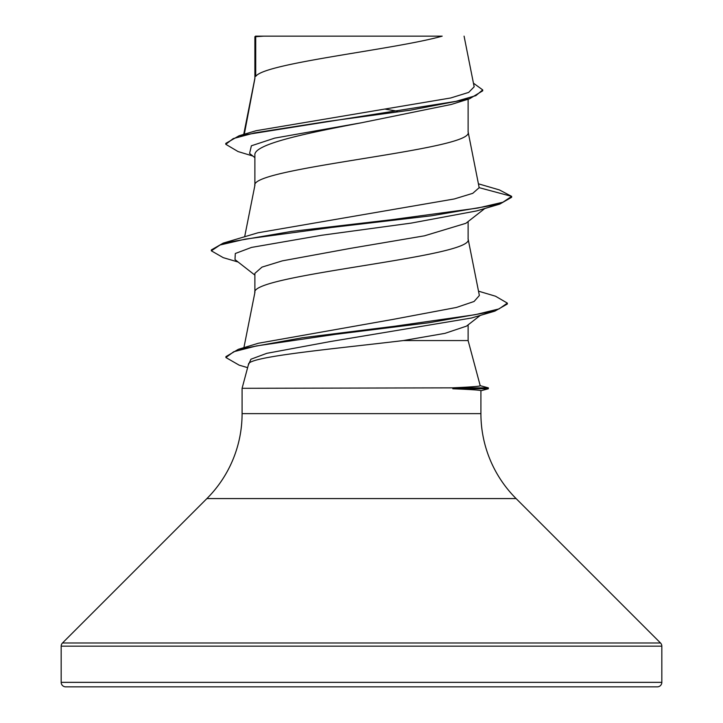 <?xml version="1.0" encoding="UTF-8"?>
<svg xmlns="http://www.w3.org/2000/svg" width="723" height="723" viewBox="0 0 723 723"><rect width="100%" height="100%" fill="white"/><g stroke="black" fill="none" stroke-linecap="round" stroke-linejoin="round"><path stroke-width="1.08" d="M480.208 385.675L488.359 387.862L451.929 387.862C470.637 387.04 480.063 386.344 480.226 385.748L468.115 340.56L403.353 340.56C335.517 348.739 247.212 356.674 248.504 364.374L242.088 388.305L451.929 387.862M61.175 682.349A4.501 4.501 0 0 0 65.685 686.85L657.315 686.85A4.501 4.501 0 0 0 661.825 682.349L61.175 682.349L61.175 646.172A4.501 4.501 0 0 1 62.494 642.982L206.905 498.572A120.126 120.126 0 0 0 242.088 413.628L242.088 388.305M452.824 388.305L452.824 388.757C471.251 389.507 480.614 390.149 480.912 390.682L480.912 413.628A120.126 120.126 0 0 0 516.095 498.572L660.506 642.982A4.501 4.501 0 0 1 661.825 646.172L661.825 682.349M255.725 36.71L263.57 36.15L442.187 36.15C394.731 49.571 264.6 62.991 255.725 76.403L255.725 36.71L254.885 36.71L254.885 78.283M244.311 134.225L254.885 78.554M252.833 156.023L238.057 151.559L225.775 144.293L233.231 138.599L254.55 132.905L326.995 121.527L410.574 110.14L469.561 98.762L451.288 104.455L361.5 122.765C304.51 133.547 253.43 144.338 254.885 155.111L254.885 185.395M468.115 99.205L468.115 132.11C474.713 149.959 248.287 167.817 254.885 185.666M484.862 208.468L465.865 223.317L424.437 235.825L350.574 248.341L282.359 260.849L261.988 267.112L254.885 273.366L254.885 292.508M468.115 221.554L468.115 239.223C474.713 257.072 248.287 274.93 254.885 292.779M385.585 109.209L397.316 111.17M468.115 324.862L468.115 340.56M225.775 144.293L225.775 143.398L239.15 135.734L256.087 130.718L450.7 97.976L468.676 92.408L474.161 86.805L464.076 36.15M480.289 315.391L466.462 326.145L444.979 333.348L403.353 340.56M254.885 157.641L249.58 153.457L251.387 145.784L274.731 138.111L361.5 122.765M469.561 98.762L482.72 90.809L482.72 89.914L473.438 83.172M254.885 38.066L255.445 36.15L436.963 36.15M254.885 275.111L234.993 259.584L235.309 253.502L251.505 247.42L321.645 235.264L411.206 223.1L476.538 210.944L499.774 204.094L511.658 197.271L511.658 196.376L499.421 189.932L478.454 183.823M239.15 135.734L455.833 101.374L475.851 95.644L482.72 89.914M479.177 187.673L472.761 193.33L454.297 198.961L257.984 232.779L223.253 243.1L291.541 231.414L391.405 219.738L477.776 208.061L502.937 202.214L511.658 196.376L479.177 187.673L468.061 131.568M478.499 291.161L495.526 296.222L507.347 303.118L499.078 308.893L475.418 314.659L394.875 326.209L302.286 337.758L238.355 349.308L258.4 343.244L392.996 319.403L456.439 307.456L474.071 301.482L479.367 295.499L468.061 238.68M507.347 303.118L507.347 304.003L494.866 311.125L471.432 318.021L330.303 341.554L266.796 353.33L250.935 359.214L248.314 365.097M499.774 204.094L431.504 215.779L331.631 227.465L245.242 239.141L220.072 244.989L211.342 250.827L223.253 257.659L238.129 262.024M494.866 311.125L429.082 322.729L335.653 334.324L256.484 345.928L233.737 351.73L225.91 357.533L239.15 365.151L247.628 367.655M223.253 243.1L211.342 249.932L211.342 250.827M238.355 349.308L225.91 356.638L225.91 357.533M452.824 388.757L488.359 388.757L488.359 387.862M661.825 646.172L61.175 646.172M660.506 642.982L62.494 642.982M516.095 498.572L206.905 498.572M480.912 413.628L242.088 413.628M243.913 347.646L254.939 292.237M244.654 236.792L254.939 185.124M243.723 134.397L254.939 78.012M480.912 390.754L488.359 388.757"/></g></svg>
